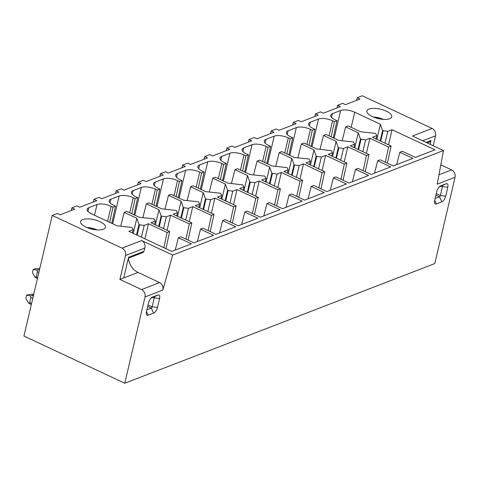 <?xml version="1.0" encoding="UTF-8"?>
<svg xmlns="http://www.w3.org/2000/svg" width="479" height="479" viewBox="0 0 479 479"><rect width="100%" height="100%" fill="white"/><g stroke="black" fill="none" stroke-linecap="round" stroke-linejoin="round"><path stroke-width="0.72" d="M128.33 258.223C129.396 264.893 132.623 269.635 138 272.443L119.906 279.425L141.568 289.567A5.772 4.67 68.9 0 1 145.017 296.95L124.779 383.236L23.95 336.036L52.235 215.442L57.294 213.49L60.12 214.814L74.67 209.191L71.85 207.874L71.227 210.526M119.906 279.425L125.516 255.517L144.856 248.05L143.934 251.337L142.874 252.583L128.342 258.193M356.586 100.374L357.208 97.722L360.034 99.039L345.479 104.662L342.653 103.338L337.593 105.29L336.971 107.943M427.1 142.868L430.016 141.742A2.191 1.772 -111.1 0 0 430.998 140.527L430.118 144.281M133.264 233.381L136.802 218.286L124.199 212.383L126.731 211.407L139.335 217.304L153.765 218.831L154.322 219.095L155.31 221.106L151.005 222.771L169.674 231.513L165.938 248.673M136.802 218.286L138.994 224.537L139.551 224.801L144.173 225.405L148.472 223.747L167.147 232.489L169.674 231.513M185.978 239.141L189.289 223.938L170.62 215.197L166.315 216.861L161.136 215.987L158.95 209.736L146.346 203.832L148.879 202.857L161.483 208.76L176.47 210.544L177.452 212.562L173.153 214.221L191.822 222.963L188.085 240.129M189.289 223.938L191.822 222.963M208.126 230.597L211.437 215.388L192.762 206.653L188.463 208.311L183.84 207.7L183.283 207.437L181.092 201.186L168.494 195.288L171.021 194.312L183.625 200.21L198.055 201.737L198.617 202L199.599 204.012L195.294 205.671L213.969 214.412L210.227 231.579M211.437 215.388L213.969 214.412M230.267 222.046L233.584 206.844L214.909 198.102L210.61 199.761L205.431 198.893L203.24 192.636L190.636 186.738L193.169 185.762L205.772 191.66L220.202 193.187L220.759 193.45L221.741 195.462L217.442 197.126L236.111 205.862L232.375 223.028M233.584 206.844L236.111 205.862M252.415 213.496L255.726 198.294L237.057 189.552L232.752 191.211L227.573 190.343L225.387 184.092L212.784 178.188L215.311 177.212L227.914 183.116L242.907 184.9L243.889 186.918L239.584 188.576L258.259 197.318L254.517 214.484M255.726 198.294L258.259 197.318M274.563 204.946L277.874 189.744L259.199 181.002L254.9 182.667L250.278 182.056L249.721 181.792L247.529 175.542L234.926 169.644L237.458 168.662L250.062 174.566L264.492 176.092L265.049 176.356L266.037 178.368L261.732 180.026L280.401 188.768L276.664 205.934M277.874 189.744L280.401 188.768M296.705 196.402L300.016 181.2L281.347 172.458L277.042 174.117L271.862 173.242L269.677 166.991L257.073 161.094L259.606 160.118L272.21 166.015L286.64 167.542L287.196 167.806L288.178 169.817L283.879 171.476L302.548 180.218L298.812 197.384M300.016 181.2L302.548 180.218M318.852 187.852L322.163 172.65L303.488 163.908L299.189 165.566L294.567 164.962L294.01 164.698L291.819 158.447L279.221 152.544L281.748 151.568L294.351 157.465L308.781 158.992L309.344 159.256L310.326 161.267L306.021 162.932L324.696 171.674L320.954 188.834M322.163 172.65L324.696 171.674M340.994 179.302L344.311 164.099L325.636 155.358L321.337 157.022L316.715 156.411L316.158 156.148L313.967 149.897L301.363 143.993L303.896 143.017L316.499 148.921L331.486 150.705L332.468 152.723L328.169 154.382L346.838 163.123L343.102 180.29M344.311 164.099L346.838 163.123M363.142 170.758L366.453 155.549L347.784 146.814L343.479 148.472L338.863 147.861L338.3 147.598L336.114 141.347L323.511 135.449L326.037 134.473L338.641 140.371L353.071 141.898L353.634 142.161L354.616 144.173L350.311 145.832L368.986 154.573L365.243 171.739M366.453 155.549L368.986 154.573M385.29 162.207L388.601 147.005L369.926 138.263L365.627 139.922L360.447 139.054L358.256 132.797L345.652 126.899L348.185 125.923L360.789 131.821L375.219 133.348L375.776 133.611L376.763 135.623L372.458 137.287L391.127 146.029L387.391 163.189M388.601 147.005L391.127 146.029M132.384 232.968L133.162 229.657L128.857 231.315L171.805 251.421L191.42 243.853L178.35 237.734L180.876 236.758L193.947 242.871L213.562 235.303L200.491 229.184L197.384 241.548M167.081 230.291L170.62 215.197M163.555 228.645L166.315 216.861M159.262 226.633L161.698 216.251M158.699 226.375L161.136 215.987M155.412 224.831L158.95 209.736M146.346 203.832L142.862 217.682M131.833 213.796L135.144 198.593L133.276 197.719A10.382 3.934 -166.8 0 0 119.181 195.983L110.954 199.156A10.382 3.934 -166.8 0 0 109.248 200.719A10.382 3.934 -166.8 0 0 113.661 205.287L115.529 206.162L111.793 223.328M154.531 224.417L155.31 221.106M200.491 229.184L203.024 228.208L216.095 234.327L235.71 226.753L222.639 220.633L225.172 219.657L238.243 225.777L257.858 218.202L244.787 212.089L241.673 224.453M211.371 213.197L214.909 198.102M207.844 211.544L210.61 199.761M203.551 209.539L205.988 199.15M202.994 209.275L205.431 198.893M199.701 207.736L203.24 192.636M190.636 186.738L187.151 200.581M176.122 196.695L179.433 181.493L177.565 180.619A10.382 3.934 -166.8 0 0 163.471 178.883L155.244 182.062A10.382 3.934 -166.8 0 0 153.537 183.619A10.382 3.934 -166.8 0 0 157.95 188.193L159.818 189.067L156.082 206.227M198.821 207.323L199.599 204.012M244.787 212.089L247.314 211.107L260.384 217.227L279.999 209.658L266.929 203.539L269.461 202.563L282.532 208.682L302.147 201.108L289.077 194.989L285.963 207.353M255.66 196.103L259.199 181.002M252.134 194.45L254.9 182.667M247.841 192.444L250.278 182.056M247.284 192.181L249.721 181.792M243.991 190.636L247.529 175.542M234.926 169.644L231.447 183.487M220.412 179.601L223.723 164.399L221.855 163.525A10.382 3.934 -166.8 0 0 207.76 161.788L199.533 164.962A10.382 3.934 -166.8 0 0 197.827 166.524A10.382 3.934 -166.8 0 0 202.246 171.093L204.108 171.967L200.372 189.133M243.11 190.229L243.889 186.918M289.077 194.989L291.603 194.013L304.674 200.132L324.289 192.558L311.218 186.439L313.751 185.463L326.822 191.582L346.437 184.014L333.366 177.895L330.259 190.259M299.95 179.002L303.488 163.908M296.423 177.356L299.189 165.566M292.136 175.344L294.567 164.962M291.573 175.08L294.01 164.698M288.28 173.542L291.819 158.447M279.221 152.544L275.736 166.387M264.701 162.501L268.012 147.298L266.15 146.424A10.382 3.934 -166.8 0 0 252.05 144.688L243.823 147.867A10.382 3.934 -166.8 0 0 242.117 149.43A10.382 3.934 -166.8 0 0 246.535 153.999L248.403 154.873L244.661 172.039M287.4 173.129L288.178 169.817M333.366 177.895L335.899 176.919L348.969 183.032L368.585 175.464L355.514 169.344L358.041 168.368L371.111 174.488L390.726 166.914L377.656 160.794L374.548 173.159M344.239 161.908L347.784 146.814M340.713 160.255L343.479 148.472M336.426 158.25L338.863 147.861M335.863 157.986L338.3 147.598M332.57 156.441L336.114 141.347M323.511 135.449L320.026 149.292M308.997 145.406L312.308 130.204L310.44 129.33A10.382 3.934 -166.8 0 0 296.339 127.594L288.118 130.767A10.382 3.934 -166.8 0 0 286.406 132.33A10.382 3.934 -166.8 0 0 290.825 136.898L292.693 137.772L288.951 154.939M331.696 156.034L332.468 152.723M377.656 160.794L380.188 159.818L393.259 165.938L412.874 158.363L399.803 152.25L402.33 151.268L415.401 157.387L435.016 149.819L392.073 129.713L387.768 131.372L382.589 130.504L380.404 124.253L354.729 112.23A10.382 3.934 -166.8 0 0 340.635 110.499L332.408 113.673A10.382 3.934 -166.8 0 0 330.702 115.235A10.382 3.934 -166.8 0 0 335.114 119.804L336.982 120.678L333.246 137.844M388.535 144.808L392.073 129.713M385.008 143.161L387.768 131.372M380.715 141.149L383.152 130.767M380.152 140.886L382.589 130.504M376.865 139.347L380.404 124.253M375.985 138.934L376.763 135.623M178.35 237.734L175.236 250.098M163.836 247.691L167.147 232.489M144.933 238.841L148.472 223.747M141.407 237.195L144.173 225.405M137.114 235.183L139.551 224.801M136.557 234.92L138.994 224.537M124.199 212.383L120.72 226.226M109.685 222.34L112.996 207.138L115.529 206.162M87.938 211.425L88.807 207.706L97.033 204.527A10.382 3.934 -166.8 0 1 111.128 206.263L112.996 207.138M88.807 207.706A10.382 3.934 13.2 0 0 87.1 209.269A10.382 3.934 13.2 0 0 91.519 213.838L117.187 225.854L131.617 227.381L132.18 227.645L133.162 229.657M399.803 152.25L396.69 164.614M366.387 153.358L369.926 138.263M362.86 151.705L365.627 139.922M358.567 149.699L361.004 139.311M358.011 149.436L360.447 139.054M354.717 147.897L358.256 132.797M345.652 126.899L342.174 140.742M331.139 136.856L334.45 121.654L332.582 120.78A10.382 3.934 -166.8 0 0 318.487 119.043L310.26 122.223A10.382 3.934 -166.8 0 0 308.554 123.78A10.382 3.934 -166.8 0 0 312.973 128.354L314.835 129.228L311.099 146.394M353.837 147.484L354.616 144.173M355.514 169.344L352.4 181.709M322.098 170.458L325.636 155.358M318.571 168.806L321.337 157.022M314.278 166.794L316.715 156.411M313.721 166.536L316.158 156.148M310.428 164.992L313.967 149.897M301.363 143.993L297.878 157.842M286.849 153.957L290.16 138.754L288.292 137.88A10.382 3.934 -166.8 0 0 274.198 136.144L265.971 139.317A10.382 3.934 -166.8 0 0 264.264 140.88A10.382 3.934 -166.8 0 0 268.677 145.448L270.545 146.323L266.809 163.489M309.548 164.578L310.326 161.267M311.218 186.439L308.111 198.803M277.808 187.552L281.347 172.458M274.281 185.9L277.042 174.117M269.988 183.894L272.425 173.506M269.426 183.631L271.862 173.242M266.138 182.092L269.677 166.991M257.073 161.094L253.589 174.937M242.56 171.051L245.871 155.849L244.003 154.974A10.382 3.934 -166.8 0 0 229.908 153.238L221.681 156.411A10.382 3.934 -166.8 0 0 219.975 157.974A10.382 3.934 -166.8 0 0 224.388 162.549L226.256 163.417L222.519 180.583M265.258 181.679L266.037 178.368M266.929 203.539L263.821 215.903M233.512 204.647L237.057 189.552M229.986 203L232.752 191.211M225.699 200.988L228.136 190.606M225.136 200.725L227.573 190.343M221.843 199.186L225.387 184.092M212.784 178.188L209.299 192.037M198.27 188.151L201.581 172.943L199.713 172.069A10.382 3.934 -166.8 0 0 185.613 170.338L177.392 173.512A10.382 3.934 -166.8 0 0 175.679 175.075A10.382 3.934 -166.8 0 0 180.098 179.643L181.966 180.517L178.224 197.683M220.969 198.773L221.741 195.462M222.639 220.633L219.532 232.998M189.223 221.747L192.762 206.653M185.696 220.095L188.463 208.311M181.409 218.089L183.84 207.7M180.846 217.825L183.283 207.437M177.553 216.28L181.092 201.186M168.494 195.288L165.01 209.131M153.975 205.246L157.286 190.043L155.424 189.169A10.382 3.934 -166.8 0 0 141.323 187.433L133.096 190.606A10.382 3.934 -166.8 0 0 131.39 192.169A10.382 3.934 -166.8 0 0 135.808 196.737L137.677 197.611L133.934 214.778M176.673 215.873L177.452 212.562M157.483 307.452A5.077 2.281 -64.9 0 1 153.627 313.104L148.185 315.2A5.077 2.281 -64.9 0 1 146.358 314.116A5.077 2.281 -64.9 0 1 146.472 311.703L148.574 302.764A5.077 2.281 -64.9 0 1 152.178 297.225A5.077 2.281 -64.9 0 1 152.43 297.112L157.872 295.016A5.077 2.281 -64.9 0 1 159.579 298.513L157.483 307.452L152.16 306.799A1.156 0.521 -64.9 0 1 151.28 308.081L146.927 309.763M436.393 203.952A5.077 2.281 -64.9 0 1 434.567 202.862A5.077 2.281 -64.9 0 1 434.681 200.45L436.776 191.51A5.077 2.281 -64.9 0 1 440.381 185.978A5.077 2.281 -64.9 0 1 440.632 185.864L446.075 183.762A5.077 2.281 -64.9 0 1 447.787 187.259L445.692 196.198A5.077 2.281 -64.9 0 1 441.836 201.851L436.393 203.952L434.704 200.342M144.856 248.05C145.478 244.703 144.418 242.206 141.682 240.56L172.674 255.073L162.842 290.07C163.459 286.723 162.399 284.227 159.663 282.58L141.568 289.567M124.779 383.236L434.812 263.558L455.05 177.272A5.772 4.67 -111.1 0 0 451.601 169.889L438.974 174.763M455.05 177.272L437.225 184.152L443.482 150.538L172.674 255.073M93.369 201.976L93.992 199.324L99.057 197.372L101.877 198.689L118.966 192.097L116.14 190.774L121.199 188.822L124.025 190.145L141.107 183.547L138.287 182.23L143.347 180.272L146.173 181.595L163.255 175.003L160.429 173.679L165.494 171.722L168.315 173.045L185.397 166.453L182.577 165.129L187.636 163.177L190.462 164.501L207.545 157.902L204.719 156.579L209.784 154.627L212.604 155.95L229.692 149.358L226.866 148.035L231.926 146.077L234.752 147.4L251.834 140.808L249.014 139.485L254.074 137.533L256.9 138.85L273.982 132.258L271.156 130.935L276.221 128.983L279.041 130.306L296.124 123.708L293.304 122.39L298.363 120.433L301.189 121.756L318.272 115.164L315.445 113.84L320.511 111.882L323.331 113.206L340.419 106.613L337.593 105.29M93.992 199.324L96.818 200.647L79.736 207.239L76.909 205.916L71.85 207.874M103.362 229.243A12.759 4.838 -166.8 0 1 89.022 228.297A12.759 4.838 -166.8 0 1 80.586 221.633A12.759 4.838 -166.8 0 1 87.531 218.873A12.759 4.838 -166.8 0 1 100.039 221.711A12.759 4.838 -166.8 0 1 105.428 227.459A12.759 4.838 -166.8 0 1 103.362 229.243M389.672 118.726A12.759 4.838 -166.8 0 1 372.351 116.595A12.759 4.838 -166.8 0 1 366.896 111.116A12.759 4.838 -166.8 0 1 380.452 109.188A12.759 4.838 -166.8 0 1 391.732 116.942A12.759 4.838 -166.8 0 1 389.672 118.726M135.144 198.593L137.677 197.611M157.286 190.043L159.818 189.067M179.433 181.493L181.966 180.517M201.581 172.943L204.108 171.967M223.723 164.399L226.256 163.417M245.871 155.849L248.403 154.873M268.012 147.298L270.545 146.323M290.16 138.754L292.693 137.772M312.308 130.204L314.835 129.228M334.45 121.654L336.982 120.678M52.235 215.442L122.067 248.134A5.772 4.67 68.9 0 1 125.516 255.517M422.688 140.802L435.549 135.838A5.772 4.67 -111.1 0 0 432.1 128.456L412.485 136.03L443.482 150.538M432.1 128.456L362.268 95.764L357.208 97.722M314.823 116.493L315.445 113.84M292.681 125.043L293.304 122.39M270.533 133.587L271.156 130.935M248.391 142.137L249.014 139.485M226.244 150.687L226.866 148.035M204.096 159.232L204.719 156.579M181.954 167.782L182.577 165.129M159.806 176.332L160.429 173.679M137.665 184.882L138.287 182.23M115.517 193.426L116.14 190.774M435.549 135.838L433.232 145.736M440.818 164.842L451.601 169.889M436.279 193.636L440.363 195.546A1.156 0.521 -64.9 0 1 439.488 196.827L435.136 198.51M445.692 196.198L440.363 195.546L442.464 186.606L447.787 187.259M439.177 186.93L442.075 185.81A1.156 0.521 -64.9 0 1 442.321 185.804A1.156 0.521 -64.9 0 1 442.464 186.606L441.357 186.086M373.219 116.984A12.113 4.592 -166.8 0 1 383.463 119.385M138 272.443L159.663 282.58M123.702 277.964L128.558 257.277L143.934 251.337M148.071 304.883L152.16 306.799L154.256 297.854A1.156 0.521 -64.9 0 0 154.112 297.058A1.156 0.521 -64.9 0 0 153.867 297.064L150.969 298.178M86.915 227.501A12.113 4.592 -166.8 0 1 97.153 229.902M87.597 227.776A11.538 4.371 -166.8 0 1 93.369 228.8L95.848 229.794M88.411 228.082L93.71 229.489M373.901 117.259A11.538 4.371 -166.8 0 1 379.673 118.283L382.158 119.271M374.722 117.565L380.021 118.966M33.77 294.154L28.489 294.555L26.59 295.286L25.86 298.405L28.668 303.213L29.638 302.68L30.854 297.477L32.782 298.381M33.572 295.01L30.405 295.806L30.854 297.477M31.327 304.572L28.668 303.213M26.59 295.286L30.405 295.806M39.805 268.426L35.051 268.785L33.153 269.515L32.422 272.635L35.23 277.443L36.2 276.904L37.416 271.707L38.877 272.389M39.565 269.461L36.967 270.036L37.416 271.707M37.428 278.58L35.23 277.443M33.153 269.515L36.967 270.036M426.118 142.413L430.998 140.527M129.737 212.814L133.276 197.719M112.667 223.741L119.181 195.983M110.08 202.874L110.954 199.156M174.027 195.713L177.565 180.619M156.962 206.641L163.471 178.883M154.37 185.78L155.244 182.062M218.316 178.619L221.855 163.525M201.252 189.546L207.76 161.788M198.665 168.686L199.533 164.962M262.606 161.525L266.15 146.424M245.541 172.446L252.05 144.688M242.955 151.586L243.823 147.867M306.895 144.424L310.44 129.33M289.831 155.352L296.339 127.594M287.244 134.491L288.118 130.767M351.191 127.33L354.729 112.23M334.12 138.251L340.635 110.499M331.534 117.391L332.408 113.673M107.589 221.364L111.128 206.263M94.519 215.245L97.033 204.527M329.043 135.874L332.582 120.78M311.979 146.802L318.487 119.043M309.392 125.941L310.26 122.223M284.754 152.975L288.292 137.88M267.689 163.902L274.198 136.144M265.097 143.035L265.971 139.317M240.464 170.069L244.003 154.974M223.394 180.996L229.908 153.238M220.807 160.136L221.681 156.411M196.168 187.169L199.713 172.069M179.104 198.09L185.613 170.338M176.517 177.23L177.392 173.512M151.879 204.264L155.424 189.169M134.815 215.191L141.323 187.433M132.228 194.33L133.096 190.606M162.842 290.07L145.017 296.95M122.067 248.134L141.682 240.56M435.92 195.163L439.488 196.827L441.836 201.851M442.075 185.81L446.075 183.762M440.135 186.115L440.632 185.864M147.718 306.41L151.28 308.081L153.627 313.104M153.148 297.339L154.256 297.854L159.579 298.513M157.872 295.016L153.867 297.064M151.933 297.369L152.43 297.112M146.502 311.595L148.185 315.2M29.638 302.68L31.56 303.578M33.32 296.094L32.171 295.555M36.2 276.904L37.655 277.592M39.416 270.102L38.733 269.785"/></g></svg>
